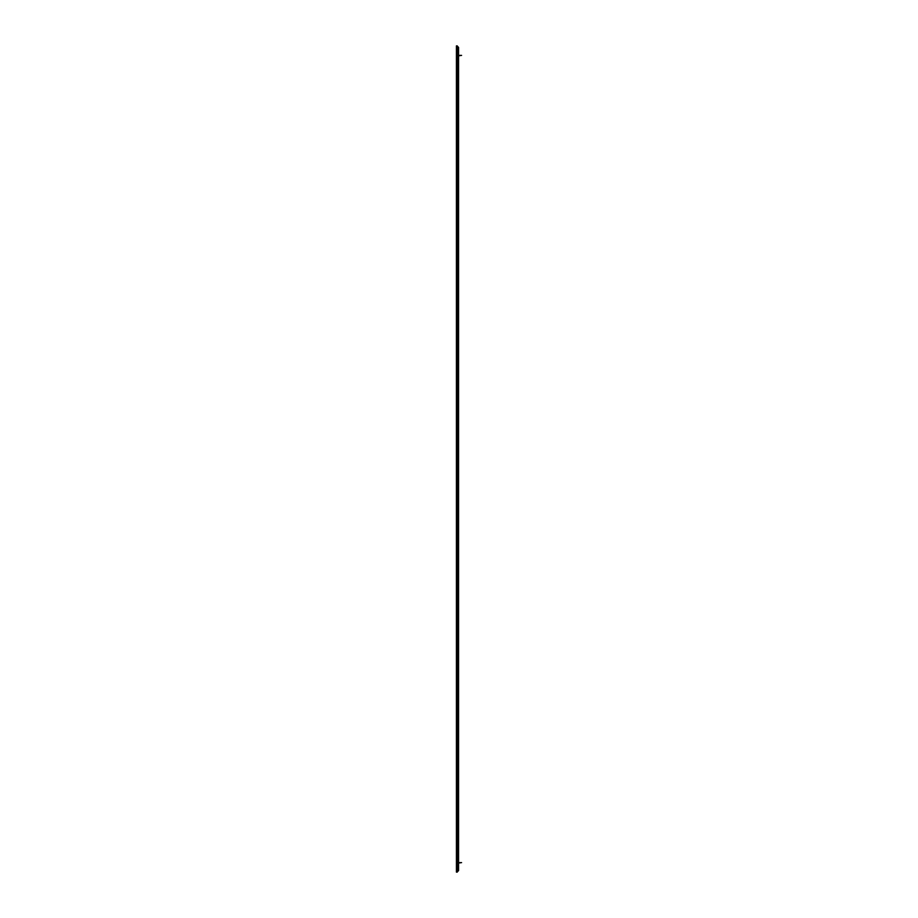 <?xml version="1.0" encoding="UTF-8"?>
<svg xmlns="http://www.w3.org/2000/svg" width="918" height="918" viewBox="0 0 918 918"><rect width="100%" height="100%" fill="white"/><g stroke="black" fill="none" stroke-linecap="round" stroke-linejoin="round"><path stroke-width="1.38" d="M457.279 45.9L457.279 872.1L456.418 872.1L456.418 45.9L457.279 45.9M458.564 55.378L461.582 55.378L458.564 55.814M458.564 862.622L461.582 862.622L458.564 863.046M458.564 47.403L457.279 46.118L458.564 47.403L458.564 870.597L457.279 871.882"/></g></svg>
